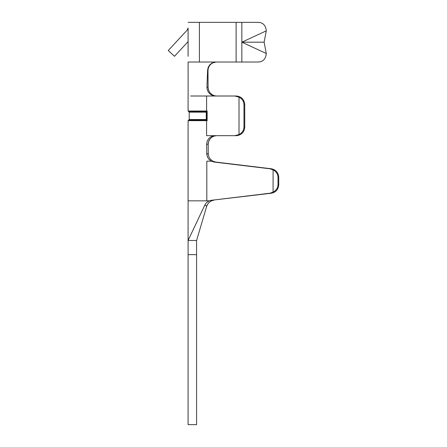<?xml version="1.0" encoding="UTF-8"?>
<svg xmlns="http://www.w3.org/2000/svg" width="447" height="447" viewBox="0 0 447 447"><rect width="100%" height="100%" fill="white"/><g stroke="black" fill="none" stroke-linecap="round" stroke-linejoin="round"><path stroke-width="0.67" d="M208.19 68.587L207.978 70.537L208.19 68.587L209.269 65.972L211.157 63.865L213.644 62.491L216.449 62.016L213.644 62.491L211.157 63.865L209.269 65.972L208.19 68.587L207.978 70.537L207.604 70.145L206.939 87.076L207.179 89.434L208.285 92.043L210.168 94.155L212.632 95.535L215.398 96.01L234.831 96.01L200.373 96.01L206.592 96.01L206.592 111.024L207.151 111.024L207.151 120.656L206.592 120.656L206.592 135.676C182.538 135.676 182.538 135.676 206.592 135.676L206.592 120.656L188.086 120.656L189.221 119.528L206.257 119.528L206.704 120.07L206.257 119.528L189.221 119.528L188.651 120.092L206.687 120.103L206.698 111.594L188.651 111.594L189.221 112.158L206.257 112.158L206.704 111.616L206.257 112.158L189.221 112.158L188.086 111.024L206.592 111.024L206.592 96.01L215.398 96.01L212.632 95.535L210.168 94.155L208.285 92.043L207.179 89.434L206.939 87.076L208.095 87.461L208.587 90.283L209.978 92.792L212.09 94.697L214.666 95.792L216.56 96.01L214.666 95.792L212.09 94.697L209.978 92.792L208.587 90.283L209.978 92.792L208.587 90.283L208.095 87.461L207.978 70.537L208.095 87.461L208.587 90.283M196.585 424.65L188.086 424.65L188.086 240.497L196.585 240.497L196.585 424.65L196.585 240.497L206.665 206.346L196.585 240.497L188.086 240.497L204.91 204.871L188.086 240.497L188.086 254.661L196.585 254.661L188.086 254.661L188.086 424.65L196.585 424.65M188.086 56.35L188.086 41.627L188.086 56.35M188.086 28.016L188.086 41.627L174.486 56.288L168.256 50.511L187.332 29.943L188.086 28.016L187.332 29.943L168.256 50.511L174.486 56.288L188.086 41.627L188.086 28.016M211.498 200.837L213.957 200.15L211.498 200.837L209.067 202.441L207.296 204.776L206.665 206.346L207.928 203.748L206.665 206.346L204.91 204.877L206.497 202.614L208.749 201.021L211.286 200.295L269.887 193.227L273.083 192.149L273.083 169.86L269.887 168.782L214.135 162.049L211.302 161.171L206.933 161.171L211.302 161.171L209.051 159.462L207.486 157.093L206.754 153.684L208.252 153.662L208.738 156.472L210.112 158.959L212.8 161.171L215.633 162.049L271.363 168.782C275.888 169.731 278.347 172.548 278.744 177.219L278.006 177.219L278.006 184.784L278.744 184.784L278.744 177.219L278.744 184.784C278.347 189.461 275.888 192.277 271.363 193.227L211.286 200.295L213.957 200.15L211.498 200.837L209.067 202.441L207.296 204.776L206.665 206.346L207.296 204.776L209.067 202.441L211.498 200.837L213.957 200.15L209.179 200.837L206.302 200.776L209.179 200.837L206.497 202.614L204.91 204.871L206.665 206.346L207.928 203.748M206.816 161.171L206.816 200.837L206.816 161.171C182.527 161.171 182.527 161.171 206.816 161.171C182.527 161.171 182.527 161.171 206.816 161.171M273.083 192.149C276.235 190.444 277.878 187.991 278.006 184.784L278.006 177.219C277.878 174.017 276.235 171.564 273.083 169.86L273.083 192.149L269.887 193.227L271.363 193.227C275.888 192.277 278.347 189.461 278.744 184.784L278.006 184.784C277.878 187.991 276.235 190.444 273.083 192.149M234.831 135.676L215.024 135.676L234.831 135.676L239.011 134.536L239.011 97.15L234.831 96.01L236.396 96.01C241.43 96.552 244.218 99.385 244.749 104.509L243.967 104.509C243.833 101.307 242.185 98.854 239.011 97.15L239.011 134.536C242.185 132.832 243.833 130.379 243.967 127.177L243.967 104.509L243.967 127.177L244.749 127.177L244.749 104.509L244.749 127.177C244.218 132.301 241.43 135.134 236.396 135.676L234.831 135.676L236.396 135.676C241.43 135.134 244.218 132.301 244.749 127.177L243.967 127.177C243.833 130.379 242.185 132.832 239.011 134.536L234.831 135.676M236.111 62.016L216.069 62.016L236.111 62.016L236.111 22.35L188.086 22.35L199.418 22.35L199.418 62.016L199.418 22.35L236.111 22.35L236.111 62.016L241.844 62.016L236.111 62.016M258.953 62.016L241.844 62.016L241.844 22.35L236.111 22.35L241.844 22.35L241.844 62.016L258.953 62.016C263.372 61.474 265.814 58.641 266.278 53.511L241.861 42.18L266.278 30.849C265.814 25.725 263.372 22.892 258.953 22.35L241.844 22.35L258.953 22.35C263.372 22.892 265.814 25.725 266.278 30.849L264.127 42.18L266.278 53.511C265.814 58.641 263.372 61.474 258.953 62.016M188.086 62.016L216.069 62.016L188.086 62.016L188.137 96.01M208.336 89.439L208.095 87.461L206.939 87.076L207.604 70.145L208.19 67.357L209.677 64.916L211.884 63.116L216.069 62.016L211.884 63.116L209.677 64.916L208.19 67.357L207.604 70.145L207.978 70.537M200.373 96.01L190.701 96.01C187.282 96.01 187.282 96.01 190.701 96.01M206.592 135.676L215.024 135.676L206.592 135.676C182.538 135.676 182.538 135.676 206.592 135.676M216.555 135.676L213.789 136.151L211.336 137.536L209.47 139.671L208.403 142.308L208.201 144.191L208.252 153.662L208.201 144.219L208.654 141.403L208.201 144.219L206.67 144.247L206.754 153.684L206.67 144.247L207.112 141.431L208.453 138.922L210.531 137.005L213.118 135.899L215.024 135.676L213.118 135.899L210.531 137.005L208.453 138.922L207.112 141.431L206.67 144.247L208.201 144.219L208.403 142.308L209.47 139.671L211.336 137.536L213.789 136.151L216.555 135.676M208.28 154.327L208.252 153.662L206.754 153.684L206.782 154.332L207.486 157.093L209.051 159.462L211.302 161.171L214.135 162.049L271.363 168.782L214.135 162.049L215.633 162.049L212.8 161.171L210.112 158.959L208.738 156.472L208.252 153.662M208.928 140.699L209.85 139.106L208.928 140.699M212.085 136.994L214.672 135.894M188.086 120.656L206.592 120.656L206.698 120.092L206.592 120.656L207.151 120.656L206.687 120.103L207.151 120.656L207.151 111.024L206.687 111.582L207.151 111.024L206.592 111.024L206.687 120.103L188.651 120.092L188.086 120.656L188.086 200.837L206.816 200.837M206.302 200.776L205.765 200.837M278.006 177.219L278.744 177.219C278.347 172.548 275.888 169.731 271.363 168.782L269.887 168.782L273.083 169.86C276.235 171.564 277.878 174.017 278.006 177.219M239.011 97.15C242.185 98.854 243.833 101.307 243.967 104.509L244.749 104.509C244.218 99.385 241.43 96.552 236.396 96.01L234.831 96.01L239.011 97.15M208.654 141.403L208.201 144.219M207.296 204.776L209.067 202.441M266.278 53.511L264.127 42.18L241.861 42.18L266.278 53.511M266.278 30.849L241.861 42.18L264.127 42.18L266.278 30.849M206.257 119.528L206.257 112.158L206.257 119.528M188.086 111.024L188.651 111.594L206.698 111.594L206.592 111.024L188.086 111.024L188.086 96.01M188.086 200.837L188.086 240.497M189.221 112.158L189.221 119.528"/></g></svg>
